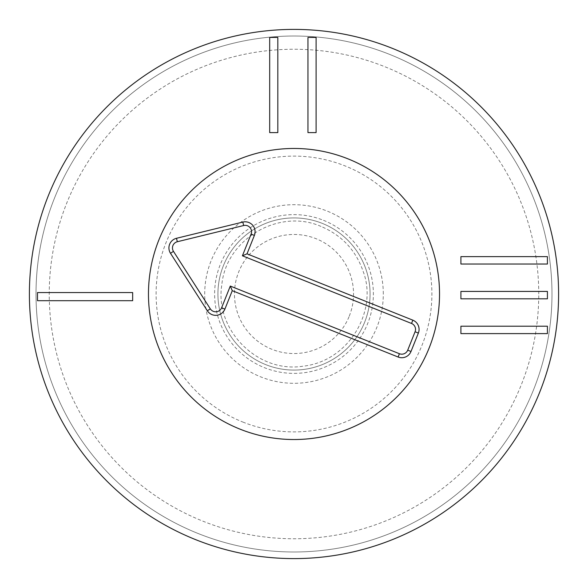<?xml version="1.0" encoding="UTF-8"?>
<svg xmlns="http://www.w3.org/2000/svg" width="588" height="588" viewBox="0 0 588 588"><rect width="100%" height="100%" fill="white"/><g stroke="black" fill="none" stroke-linecap="round" stroke-linejoin="round"><path stroke-width="0.44" stroke-dasharray="2.94 2.21" d="M547.421 256.633L460.904 256.633L460.904 264.027L547.421 264.027L547.421 256.633M547.421 291.42L460.904 291.42L460.904 298.814L547.421 298.814L547.421 291.42M547.421 326.208L460.904 326.208L460.904 333.609L547.421 333.609L547.421 326.208M316.094 132.609L316.094 37.434L307.958 37.434L307.958 132.609L316.094 132.609M277.823 132.609L277.823 37.434L269.686 37.434L269.686 132.609L277.823 132.609M132.66 292.559L37.492 292.559L37.492 300.696L132.66 300.696L132.66 292.559M217.928 294A76.073 76.073 0 0 1 294 217.928A76.073 76.073 0 0 1 370.072 294A76.073 76.073 0 0 1 294 370.072A76.073 76.073 0 0 1 217.928 294A76.073 76.073 0 0 0 332.036 359.878A76.073 76.073 0 0 0 332.036 228.122A76.073 76.073 0 0 0 217.928 294M383.303 294A89.302 89.302 0 0 0 249.349 216.663A89.302 89.302 0 0 0 249.349 371.337A89.302 89.302 0 0 0 383.303 294M148.47 294A145.53 145.53 0 0 0 366.765 420.03A145.53 145.53 0 0 0 366.765 167.97A145.53 145.53 0 0 0 148.47 294M538.755 294A244.755 244.755 0 0 0 171.623 82.033A244.755 244.755 0 0 0 171.623 505.967A244.755 244.755 0 0 0 538.755 294M551.985 294A257.985 257.985 0 0 1 294 551.985A257.985 257.985 0 0 1 36.015 294A257.985 257.985 0 0 1 294 36.015A257.985 257.985 0 0 1 551.985 294M36.015 294A257.985 257.985 0 0 1 422.993 70.582A257.985 257.985 0 0 1 422.993 517.418A257.985 257.985 0 0 1 36.015 294M558.6 294A264.6 264.6 0 0 0 294 29.4A264.6 264.6 0 0 0 29.4 294A264.6 264.6 0 0 0 294 558.6A264.6 264.6 0 0 0 558.6 294M349.279 316.116A59.535 59.535 0 0 0 285.511 235.075A59.535 59.535 0 0 0 247.21 330.816A59.535 59.535 0 0 0 349.279 316.116M364.634 322.253A76.073 76.073 0 0 0 283.151 218.707A76.073 76.073 0 0 0 234.215 341.04A76.073 76.073 0 0 0 364.634 322.253A76.073 76.073 0 0 0 322.253 223.366A76.073 76.073 0 0 0 223.366 265.747A76.073 76.073 0 0 0 265.747 364.634A76.073 76.073 0 0 0 364.634 322.253M242.785 422.03A137.893 137.893 0 0 0 430.482 274.339A137.893 137.893 0 0 0 208.733 185.632A137.893 137.893 0 0 0 242.785 422.03M239.948 429.122A145.53 145.53 0 0 1 204.007 179.627A145.53 145.53 0 0 1 438.045 273.251A145.53 145.53 0 0 1 239.948 429.122M323.481 220.302A79.38 79.38 0 0 1 343.083 356.387A79.38 79.38 0 0 1 215.429 305.319A79.38 79.38 0 0 1 323.481 220.302M321.026 226.439C279.131 207.917 226.115 239.022 221.845 284.621C214.319 329.809 257.625 373.424 302.864 366.221C349.36 361.289 377.9 310.39 363.281 271.759C355.938 250.37 341.849 235.266 321.026 226.439"/><path stroke-width="0.88" d="M460.904 256.633L547.421 256.633L547.421 264.027L460.904 264.027L460.904 256.633M460.904 291.42L547.421 291.42L547.421 298.814L460.904 298.814L460.904 291.42M460.904 326.208L547.421 326.208L547.421 333.609L460.904 333.609L460.904 326.208M316.094 37.434L316.094 132.609L307.958 132.609L307.958 37.434L316.094 37.434M277.823 37.434L277.823 132.609L269.686 132.609L269.686 37.434L277.823 37.434M37.492 292.559L132.66 292.559L132.66 300.696L37.492 300.696L37.492 292.559M148.47 294A145.53 145.53 0 0 1 366.765 167.97A145.53 145.53 0 0 1 366.765 420.03A145.53 145.53 0 0 1 148.47 294M558.6 294A264.6 264.6 0 0 1 161.7 523.151A264.6 264.6 0 0 1 161.7 64.849A264.6 264.6 0 0 1 558.6 294M411.526 323.459L242.41 255.802L251.098 234.09A6.38 6.38 0 0 0 243.66 225.527L177.326 241.734A6.38 6.38 0 0 0 173.475 251.37L210.32 308.862A6.38 6.38 0 0 0 221.61 307.789L230.298 286.069L399.421 353.726A6.38 6.38 0 0 0 407.712 350.176L415.077 331.75A6.38 6.38 0 0 0 411.526 323.459L412.842 320.166A9.922 9.922 0 0 1 418.369 333.065L410.997 351.492A9.922 9.922 0 0 1 398.105 357.019L232.275 290.678L224.903 309.104A9.922 9.922 0 0 1 207.336 310.773L170.491 253.288A9.922 9.922 0 0 1 176.488 238.294L242.822 222.08A9.922 9.922 0 0 1 254.383 235.406L247.019 253.832L412.842 320.166M247.019 253.832L242.41 255.802M232.275 290.678L230.298 286.069M239.948 429.122A145.53 145.53 0 0 1 204.007 179.627A145.53 145.53 0 0 1 438.045 273.251A145.53 145.53 0 0 1 239.948 429.122M254.383 235.406L251.098 234.09M242.822 222.08L243.66 225.527M176.488 238.294L177.326 241.734M170.491 253.288L173.475 251.37M207.336 310.773L210.32 308.862M224.903 309.104L221.61 307.789M398.105 357.019L399.421 353.726M410.997 351.492L407.712 350.176M418.369 333.065L415.077 331.75"/></g></svg>
